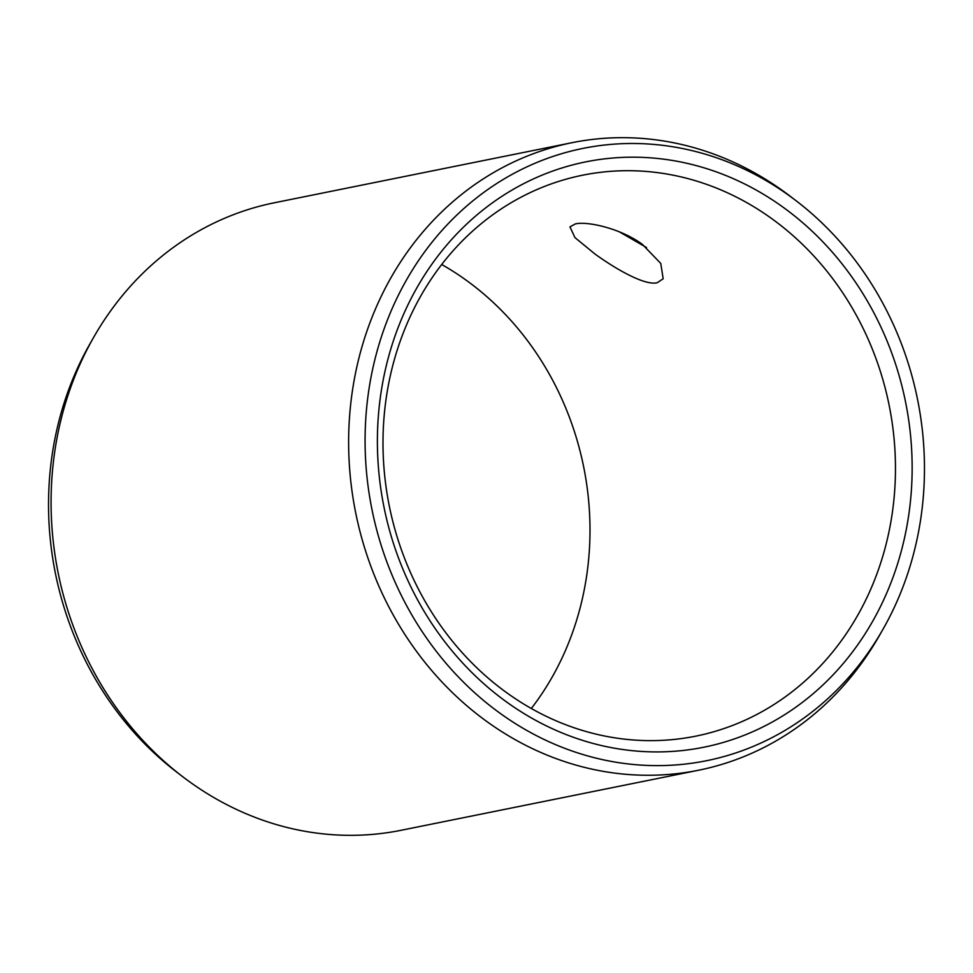 <?xml version="1.0" encoding="UTF-8"?>
<svg xmlns="http://www.w3.org/2000/svg" width="973" height="973" viewBox="0 0 973 973"><rect width="100%" height="100%" fill="white"/><g stroke="black" fill="none" stroke-linecap="round" stroke-linejoin="round"><path stroke-width="1.46" d="M506.921 702.226A298.577 266.03 -101.4 0 1 415.666 289.978A298.577 266.03 -101.4 0 1 782.62 206.884A298.577 266.03 78.6 0 1 873.876 619.132A298.577 266.03 78.6 0 1 506.921 702.226M507.128 693.019A286.123 254.938 -101.4 0 1 386.245 397.86A286.123 254.938 -101.4 0 1 582.62 175.201A286.123 254.938 -101.4 0 1 771.334 218.329A286.123 254.938 78.6 0 1 892.217 513.476A286.123 254.938 78.6 0 1 695.853 736.135A286.123 254.938 78.6 0 1 507.128 693.019M642.35 244.357L660.764 263.44L663.185 278.764L657.225 282.717C645.123 285.88 616.347 269.485 594.868 253.941L574.934 237.582L569.959 226.867L575.347 223.912C587.315 220.993 621.029 228.533 642.35 244.357M531.307 708.49A286.123 254.938 78.6 0 0 465.872 279.981A286.123 254.938 -101.4 0 0 441.693 264.51M571.942 142.703A320.093 285.198 -101.4 0 0 352.262 391.803A320.093 285.198 -101.4 0 0 487.485 721.99A320.093 285.198 78.6 0 0 698.614 770.227L401.058 830.297A320.093 285.198 78.6 0 1 189.942 782.049A320.093 285.198 -101.4 0 1 182.34 776.418A320.093 285.198 -101.4 0 1 93.7 337.266A320.093 285.198 -101.4 0 1 274.386 202.773L571.942 142.703A320.093 285.198 -101.4 0 1 783.058 190.951A320.093 285.198 78.6 0 1 790.66 196.582L796.388 200.973A312.321 278.278 78.6 0 0 788.969 195.476A312.321 278.278 -101.4 0 0 405.121 282.389A312.321 278.278 -101.4 0 0 500.572 713.635A312.321 278.278 78.6 0 0 882.876 629.47A312.321 278.278 78.6 0 0 796.388 200.973M698.614 770.227A320.093 285.198 78.6 0 0 879.3 635.734L882.876 629.47M619.254 231.781L646.51 247.531M182.34 776.418L176.612 772.027A312.321 278.278 -101.4 0 1 90.124 343.53L93.7 337.266"/></g></svg>
